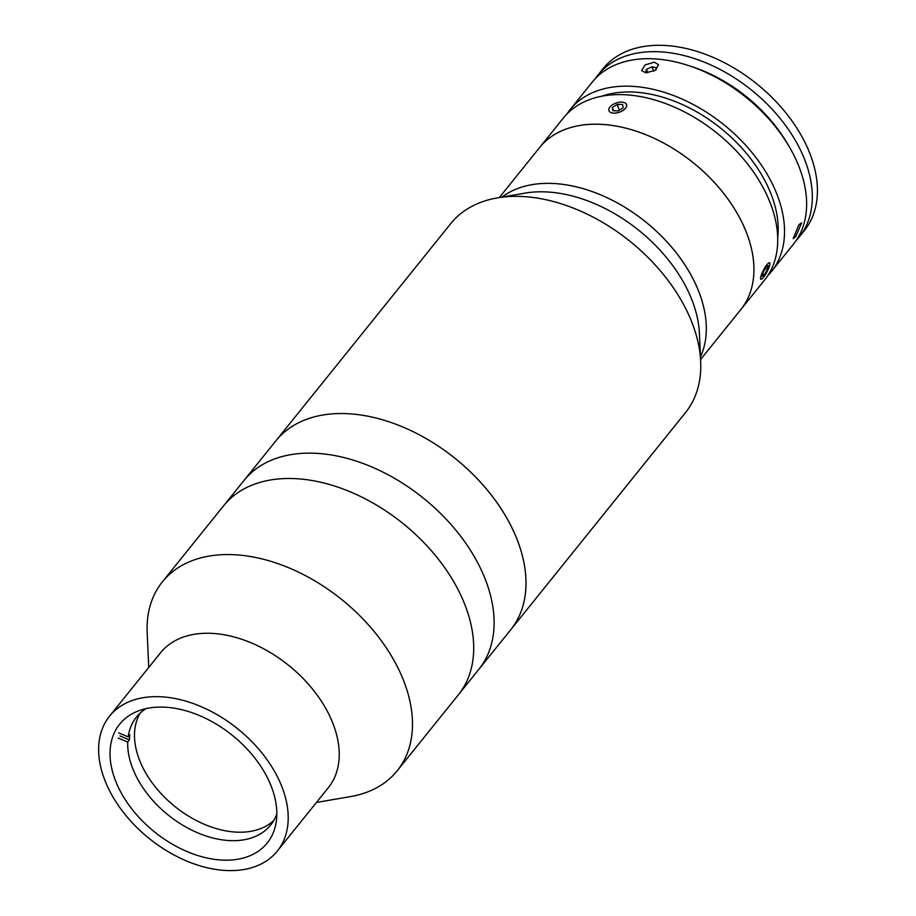 <?xml version="1.0" encoding="UTF-8"?>
<svg xmlns="http://www.w3.org/2000/svg" width="916" height="916" viewBox="0 0 916 916"><rect width="100%" height="100%" fill="white"/><g stroke="black" fill="none" stroke-linecap="round" stroke-linejoin="round"><path stroke-width="1.37" d="M700.683 361.545A150.693 98.665 -141.2 0 0 581.317 211.424A150.693 98.665 -141.2 0 0 497.354 197.89L525.131 193.116A129.167 84.57 -141.2 0 1 597.106 204.715A129.167 84.57 -141.2 0 1 699.412 333.39L700.683 361.545A150.693 98.665 -141.2 0 1 685.477 412.635L510.681 629.807A150.693 98.665 -141.2 0 0 519.154 545.123A150.693 98.665 -141.2 0 0 404.07 427.52A150.693 98.665 -141.2 0 0 275.899 440.825L162.395 581.843A150.693 98.665 -141.2 0 0 147.19 632.933L148.747 667.466M497.354 197.89A150.693 98.665 -141.2 0 0 450.695 223.664L275.899 440.825A150.693 98.665 -141.2 0 1 406.521 428.596A150.693 98.665 -141.2 0 1 510.681 629.807L478.805 669.401A150.693 98.665 -141.2 0 0 487.278 584.717A150.693 98.665 -141.2 0 0 372.194 467.126A150.693 98.665 -141.2 0 0 244.022 480.431A150.693 98.665 -141.2 0 1 372.125 467.091A150.693 98.665 -141.2 0 1 487.232 584.591A150.693 98.665 -141.2 0 1 478.805 669.401L458.401 694.763A150.693 98.665 -141.2 0 0 466.874 610.079A150.693 98.665 -141.2 0 0 351.79 492.476A150.693 98.665 -141.2 0 0 223.619 505.781A150.693 98.665 -141.2 0 1 351.71 492.442A150.693 98.665 -141.2 0 1 466.828 609.942A150.693 98.665 -141.2 0 1 458.401 694.763L397.178 770.825A150.693 98.665 -141.2 0 0 405.651 686.141A150.693 98.665 -141.2 0 0 290.567 568.538A150.693 98.665 -141.2 0 0 162.395 581.843M316.455 802.45L350.519 796.588A150.693 98.665 -141.2 0 0 397.178 770.825M277.273 851.124L328.294 787.737A107.641 70.475 -141.2 0 0 334.34 727.247A107.641 70.475 -141.2 0 0 252.14 643.25A107.641 70.475 -141.2 0 0 160.586 652.753L109.577 716.14A107.641 70.475 -141.2 0 0 103.519 776.619A107.641 70.475 -141.2 0 0 185.73 860.628A107.641 70.475 -141.2 0 0 277.273 851.124A107.641 70.475 -141.2 0 0 283.33 790.634A107.641 70.475 -141.2 0 0 201.119 706.637A107.641 70.475 -141.2 0 0 109.577 716.14M272.533 789.787A94.726 62.013 -141.2 0 0 200.203 715.865A94.726 62.013 -141.2 0 0 119.63 724.235A94.726 62.013 -141.2 0 0 114.317 777.466A94.726 62.013 -141.2 0 0 186.646 851.388A94.726 62.013 -141.2 0 0 267.22 843.018A94.726 62.013 -141.2 0 0 272.533 789.787M276.838 813.82A86.115 56.38 38.8 0 1 270.609 825.076A86.115 56.38 38.8 0 1 198.257 833.068A86.115 56.38 38.8 0 1 127.725 742.029L129.431 739.91A86.115 56.38 38.8 0 1 129.866 734.747L128.16 736.865A86.115 56.38 38.8 0 1 136.438 717.091A86.115 56.38 38.8 0 1 146.102 708.595M273.689 820.599A86.115 56.38 38.8 0 1 205.07 824.606A86.115 56.38 38.8 0 1 140.148 713.117M128.16 736.865L118.702 732.903M118.267 738.067L127.725 742.029M119.962 735.949L129.431 739.91M700.591 359.53L740.804 309.574A129.167 84.57 -141.2 0 0 726.869 197.616A129.167 84.57 -141.2 0 0 604.136 124.519A129.167 84.57 -141.2 0 0 539.558 147.591L563.363 118.015A129.167 84.57 -141.2 0 1 627.952 94.943A129.167 84.57 -141.2 0 1 750.673 168.04A129.167 84.57 -141.2 0 1 764.608 279.998L740.804 309.574A129.167 84.57 -141.2 0 0 681.149 153.739A129.167 84.57 -141.2 0 0 539.558 147.591L499.346 197.547M633.529 212.901A129.167 84.57 -141.2 0 0 501.911 197.112A129.167 84.57 -141.2 0 1 603.907 196.264A129.167 84.57 -141.2 0 1 700.477 356.931A129.167 84.57 -141.2 0 0 633.529 212.901M777.695 237.862A121.988 79.864 -141.2 0 0 636.757 92.276A121.988 79.864 -141.2 0 0 601.72 96.226M767.803 275.601A129.167 84.57 -141.2 0 0 771.409 271.548L793.519 244.08A129.167 84.57 -141.2 0 0 789.111 146.514A129.167 84.57 -141.2 0 0 688.523 65.551A129.167 84.57 -141.2 0 0 656.864 59.025A129.167 84.57 -141.2 0 0 592.274 82.097L570.164 109.565A129.167 84.57 -141.2 0 0 566.97 113.95M771.409 271.548A129.167 84.57 -141.2 0 0 757.475 159.59A129.167 84.57 -141.2 0 0 634.754 86.493A129.167 84.57 -141.2 0 0 570.164 109.565M645.803 72.753L641.635 70.555L645.15 64.91L654.31 62.196L658.581 64.692L655.112 70.452L645.803 72.753M795.683 236.671L793.199 238.698L798.844 224.741L801.626 222.863L795.683 236.671M688.523 65.551L692.164 66.742A121.988 79.864 38.8 0 1 787.176 143.205L789.111 146.514M625.101 108.718L621.987 111.054M595.263 78.684A129.167 84.57 38.8 0 1 597.953 75.032A129.167 84.57 38.8 0 1 707.816 63.628A129.167 84.57 38.8 0 1 806.458 164.433A129.167 84.57 38.8 0 1 799.199 237.015A129.167 84.57 38.8 0 1 796.21 240.427M597.953 75.032L603.06 68.7A129.167 84.57 38.8 0 1 712.923 57.284A129.167 84.57 38.8 0 1 811.565 158.09A129.167 84.57 38.8 0 1 804.305 230.672L799.199 237.015M656.108 69.776L656.658 67.841L652.066 66.788L646.478 69.318L645.517 72.73M653.612 71.242L652.066 66.788M647.669 72.765L646.478 69.318M622.617 104.481L617.212 104.39L612.335 107.516L612.873 110.756L618.289 110.859L623.155 107.722L622.617 104.481M619.239 110.241L617.212 104.39M613.457 110.767L612.335 107.516M616.937 102.764A9.32 4.866 -19.1 0 0 608.831 110.252A9.32 4.866 -19.1 0 0 618.552 112.473A9.32 4.866 -19.1 0 0 626.659 104.985A9.32 4.866 -19.1 0 0 616.937 102.764M769.795 262.949A9.32 1.969 118 0 0 764.058 269.029A9.32 1.969 118 0 0 760.658 279.036A9.32 1.969 118 0 0 761.322 279.22A9.32 1.969 118 0 0 766.967 271.915A9.32 1.969 118 0 0 769.875 263.155A9.32 1.969 118 0 0 769.795 262.949M763.028 272.533L762.181 276.346L764.379 274.8L767.425 269.441L768.261 265.629L766.074 267.174L763.028 272.533M762.719 273.918L764.379 274.8M765.398 268.365L767.425 269.441"/></g></svg>
